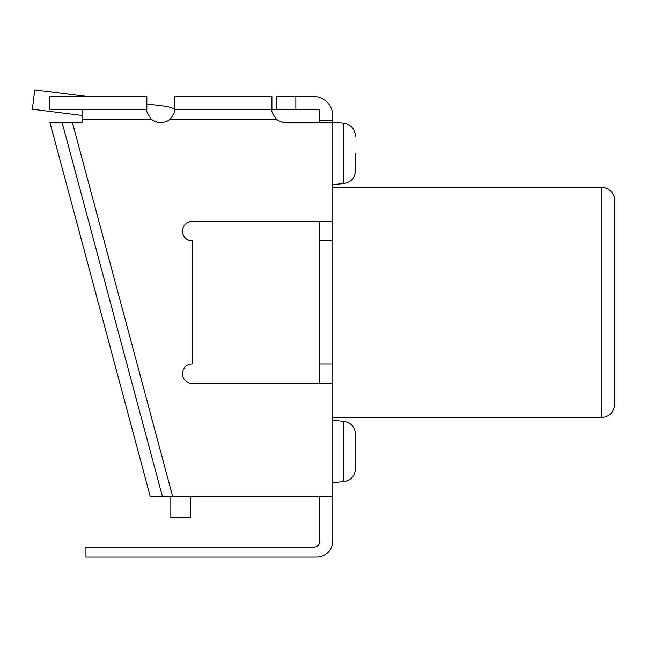 <?xml version="1.0" encoding="UTF-8"?>
<svg xmlns="http://www.w3.org/2000/svg" width="647" height="647" viewBox="0 0 647 647"><rect width="100%" height="100%" fill="white"/><g stroke="black" fill="none" stroke-linecap="round" stroke-linejoin="round"><path stroke-width="0.97" d="M332.801 240.886L332.801 383.436L192.208 383.436A9.721 9.721 0 0 1 182.486 373.715A9.721 9.721 0 0 1 192.208 363.994L192.208 240.886A9.721 9.721 0 0 1 182.486 231.173A9.721 9.721 0 0 1 192.208 221.452L332.801 221.452L332.801 240.886L319.844 240.886L319.844 221.646L315.962 221.646M295.873 109.359L295.873 96.403L313.366 96.403A19.434 19.434 0 0 1 332.801 115.845L332.801 122.323L284.858 122.323A12.956 12.956 0 0 1 276.285 119.08C272.508 113.767 271.044 110.524 271.902 109.359L319.844 109.359L319.844 122.323M332.801 221.452L332.801 122.323M319.844 496.815L319.844 540.876A6.478 6.478 0 0 1 313.366 547.354L85.946 547.354L85.946 557.075L316.609 557.075A16.199 16.199 0 0 0 332.801 540.876L332.801 383.436M315.962 383.234L319.844 383.234L319.844 240.886M295.873 96.403L276.439 96.403L276.439 109.359M146.853 109.359L49.665 109.359L49.665 96.403L146.853 96.403L146.853 109.359C145.996 110.524 147.459 113.767 151.236 119.08A12.956 12.956 0 0 0 159.809 122.323L161.75 122.323A12.956 12.956 0 0 0 170.323 119.08L276.285 119.08M82.056 109.359L82.056 122.323L62.08 122.323L162.51 496.815L332.801 496.815M174.714 109.359L174.714 96.403L271.902 96.403L271.902 109.359L174.714 109.359C175.563 110.524 174.1 113.767 170.323 119.08M172.765 496.815L72.343 122.323L49.908 122.323L150.33 496.815L162.51 496.815M332.801 363.994L319.844 363.994M614.65 404.488C613.809 412.43 609.49 416.749 601.694 417.452L601.694 187.436A12.956 12.956 0 0 1 614.65 200.392L614.65 404.488L614.65 200.392M355.478 451.46L355.478 434.186C354.799 426.761 350.852 422.459 343.654 421.27L343.654 481.659C350.852 480.47 354.799 476.168 355.478 468.743L355.478 451.46M355.478 153.42L355.478 170.703L355.478 153.42M190.258 496.815L190.258 517.551L170.824 517.551L170.824 496.815M82.056 115.425L32.35 109.214L34.76 89.925L86.593 96.403M146.853 103.932L164.718 106.173A29.155 29.155 0 0 1 174.714 109.311M332.801 120.698L319.844 120.698M82.056 119.08L151.236 119.08M355.478 136.137C354.799 128.721 350.852 124.418 343.654 123.229L343.654 183.611C350.852 182.43 354.799 178.127 355.478 170.703M601.694 187.436L332.801 187.436M601.694 417.452L332.801 417.452M343.654 421.27L332.801 420.324M343.654 481.659L332.801 482.605M343.654 123.229L332.801 122.283M343.654 183.611L332.801 184.565"/></g></svg>
